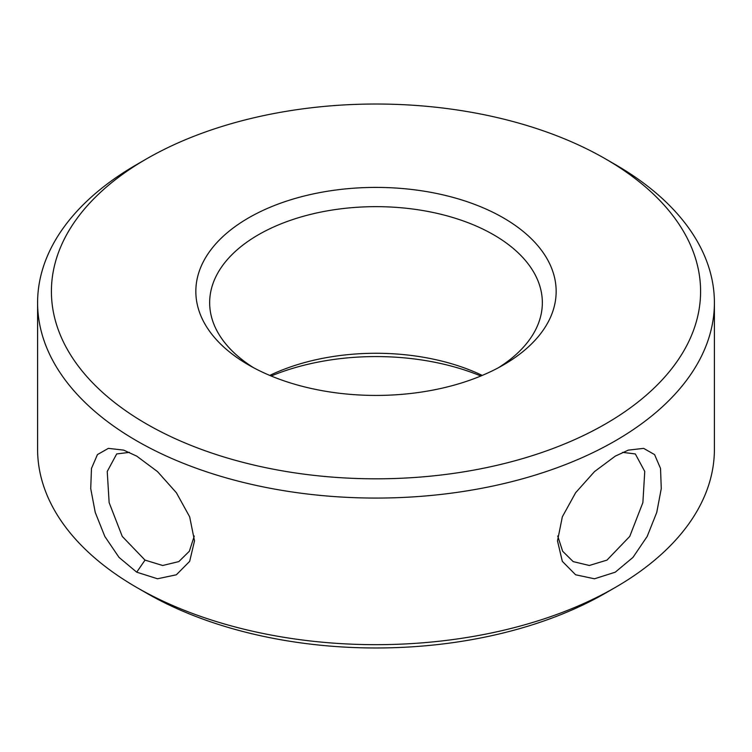<?xml version="1.0" encoding="UTF-8"?>
<svg xmlns="http://www.w3.org/2000/svg" width="752" height="752" viewBox="0 0 752 752"><rect width="100%" height="100%" fill="white"/><g stroke="black" fill="none" stroke-linecap="round" stroke-linejoin="round"><path stroke-width="1.13" d="M136.77 456.154L157.535 471.626L176.382 492.739L189.673 516.84L194.505 540.895L189.664 561.349L176.363 574.791L157.497 578.777L136.714 572.178L119.032 557.401L104.829 536.458L95.231 512.385L90.729 488.621L91.471 468.458L97.431 454.593L108.373 448.361L123.723 450.138L136.77 456.154M129.4 452.366L116.692 453.935L107.235 471.466L109.134 502.618L122.266 536.43L145.023 560.108L162.667 565.495L178.844 561.594L189.354 551.235L194.279 536.016M615.23 572.206L594.465 578.786L575.618 574.782L562.327 561.34L557.495 540.895L562.336 516.831L575.637 492.71L594.503 471.598L615.286 456.126L628.277 450.138L643.627 448.361L654.578 454.603L660.529 468.449L661.271 488.574L656.75 512.422L647.162 536.477L632.958 557.411L615.23 572.206M557.721 536.016L562.646 551.225L573.156 561.594L589.305 565.495L606.977 560.108L629.744 536.42L642.875 502.599L644.755 471.438L635.308 453.935L622.59 452.366M146.48 423.931A324.591 187.398 0 0 0 605.52 423.931A324.591 187.398 0 0 0 605.52 158.907L605.52 158.907A324.591 187.398 0 0 0 146.48 158.907A324.591 187.398 0 0 0 146.48 423.931M605.529 158.907L615.286 164.547A338.4 195.37 180 0 1 714.4 302.699A338.4 195.37 180 0 1 505.504 483.198A338.4 195.37 180 0 1 136.714 440.841A338.4 195.37 180 0 1 37.6 302.699A338.4 195.37 180 0 1 136.714 164.547L146.48 158.907M615.286 587.453L605.52 593.093A324.591 187.398 180 0 1 146.48 593.093L136.714 587.453A338.4 195.37 0 0 0 615.286 587.453A338.4 195.37 0 0 0 714.4 449.301L714.4 302.699M480.848 376A180.16 104.011 0 0 0 271.152 376M269.742 375.417A166.342 96.04 180 0 1 482.258 375.417M248.611 364.964L248.611 364.964A180.16 104.011 180 0 1 248.611 217.864A180.16 104.011 180 0 1 503.389 217.873A180.16 104.011 180 0 1 503.389 364.964A180.16 104.011 180 0 1 248.611 364.964M498.313 367.784A166.342 96.04 0 0 0 542.342 302.699A166.342 96.04 0 0 0 493.622 234.784A166.342 96.04 0 0 0 312.343 213.963A166.342 96.04 0 0 0 209.658 302.699A166.342 96.04 0 0 0 253.687 367.784M37.6 302.699L37.6 449.301A338.4 195.37 0 0 0 136.714 587.453L146.48 593.093A324.591 187.398 180 0 1 146.471 593.093M136.714 572.178L145.023 560.108M605.52 158.907L615.286 164.547"/></g></svg>
